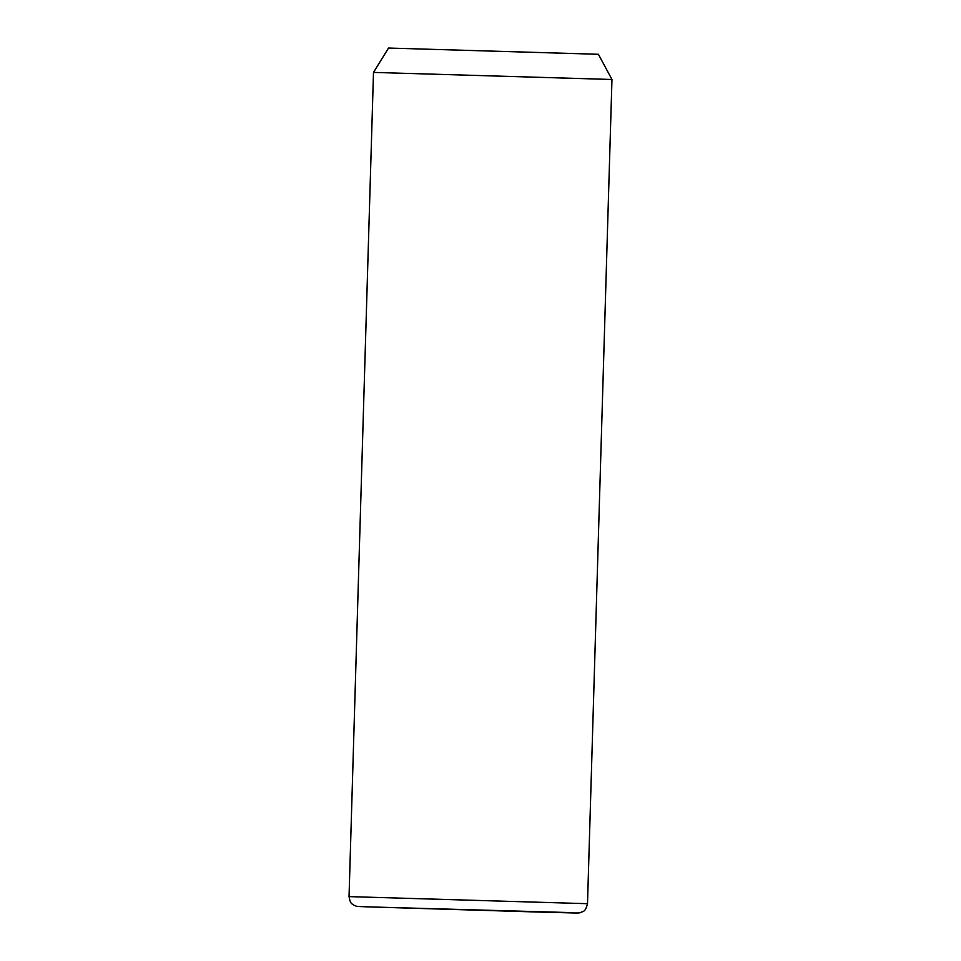 <?xml version="1.0" encoding="UTF-8"?>
<svg xmlns="http://www.w3.org/2000/svg" width="961" height="961" viewBox="0 0 961 961"><rect width="100%" height="100%" fill="white"/><g stroke="black" fill="none" stroke-linecap="round" stroke-linejoin="round"><path stroke-width="1.44" d="M598.403 54.284L388.532 48.05L598.403 54.284L611.965 79.487L373.493 72.411L349.035 896.613L587.507 903.688C585.129 913.214 582.534 911.004 580.492 912.614C578.618 913.406 573.092 912.818 542.749 912.181L366.513 906.824C354.705 906.355 357.528 906.559 353.852 905.19C352.447 903.58 350.513 905.07 349.035 896.613M569.38 912.554L366.597 906.824M388.532 48.05L373.493 72.411M611.965 79.487L587.507 903.688"/></g></svg>
